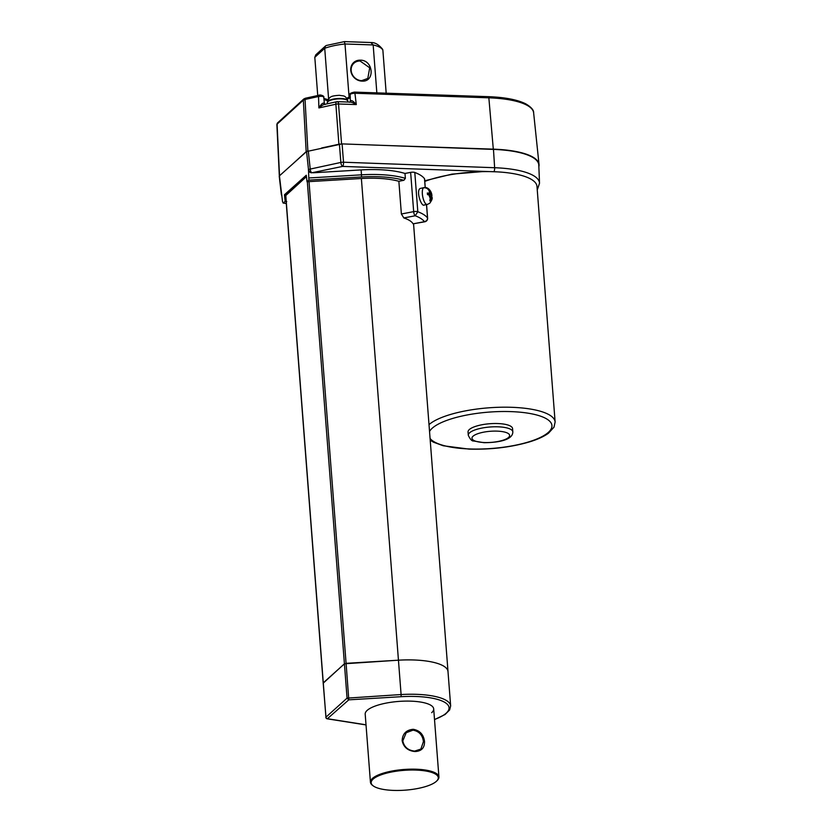 <?xml version="1.0" encoding="UTF-8"?>
<svg xmlns="http://www.w3.org/2000/svg" width="832" height="832" viewBox="0 0 832 832"><rect width="100%" height="100%" fill="white"/><g stroke="black" fill="none" stroke-linecap="round" stroke-linejoin="round"><path stroke-width="1.25" d="M306.582 151.549L342.087 143.894L343.522 162.219A3.432 0.884 175.5 0 0 340.85 162.448A3.432 1.383 77.8 0 0 342.607 166.41L311.667 172.806A3.432 1.383 -102.2 0 1 310.222 169.073A3.432 0.926 174 0 0 308.506 169.759L306.582 151.549L279.427 175.843L279.531 176.592M497.442 171.87L342.607 166.41A3.432 1.175 -87.9 0 0 343.522 162.219L494.634 167.721L493.47 149.406L342.087 143.894M493.47 149.406A68.692 20.259 -4.4 0 1 538.793 165.09L539.521 183.258A68.026 20.062 175.6 0 0 494.634 167.721A3.432 1.175 -87.9 0 1 493.938 171.662M295.849 185.38L296.639 185.411M281.819 194.927A3.432 3.058 -131.8 0 1 281.538 193.898A3.432 1.019 173.3 0 0 281.33 194.293A3.432 3.432 0 0 0 281.913 195.832M279.427 175.843L282.558 201.864L283.338 202.956L285.168 201.323L284.461 194.75L306.28 175.23L307.039 181.761L308.859 180.128L308.506 169.759A3.432 3.058 -131.8 0 0 310.055 172.359L308.35 169.905M283.098 203.05L286.281 203.424M311.667 172.806A3.38 3.224 -173.3 0 1 310.055 172.359M313.123 172.786L361.14 169.915A58.386 17.212 -4.4 0 1 404.986 173.451L410.644 172.38A3.432 1.009 -4.4 0 1 414.794 172.463A66.976 19.75 -4.4 0 1 424.507 178.703A3.432 1.009 -4.4 0 1 424.58 178.88A3.432 1.009 -4.4 0 1 424.538 179.067M483.413 171.538L451.901 174.138L424.726 180.783M284.461 194.75L285.241 194.875L285.74 201.417L285.168 201.323M285.74 201.417L286.738 201.573M306.374 175.968L285.241 194.875M307.039 181.761L309.015 181.636L346.081 663.333L398.445 660.192L344.417 663.78L323.305 683.082M414.794 172.463L417.82 211.734A66.976 19.75 175.6 0 1 427.534 217.963C427.627 219.773 426.598 221.01 424.434 221.676A3.432 1.165 79.2 0 0 424.819 221.78L413.098 223.839C411.746 221.541 408.668 219.565 403.832 217.942L401.378 213.99L398.861 181.272C388.939 178.599 376.449 177.684 361.41 178.506L309.015 181.636M398.861 181.272L403.842 180.315A56.67 16.713 175.6 0 0 361.587 176.966L308.859 180.128M404.986 173.451L405.361 178.36L403.842 180.315M431.922 195.634C431.766 191.526 428.147 186.586 423.977 187.606L420.17 188.469C415.657 190.871 421.699 207.99 424.434 204.859M401.378 213.99L413.67 211.64A3.432 1.165 79.2 0 0 415.21 215.769L403.832 217.942M410.644 172.38L413.67 211.64A3.432 1.009 175.6 0 1 417.82 211.734L415.21 215.769A63.544 18.741 175.6 0 1 424.434 221.676L413.098 223.839M430.737 196.165L432.006 197.558L431.538 195.135A3.432 1.165 79.2 0 0 430.425 192.171L428.917 189.322L429.967 194.095L427.357 192.951L427.482 194.584L429.156 195.125A3.432 1.165 79.2 0 0 430.269 198.089L429.79 200.772L430.446 201.198L430.914 198.515L430.737 196.165L430.134 196.279M430.269 198.089L430.092 195.738L429.156 195.125M429.967 194.095L427.482 194.574M430.134 196.258L431.881 195.926L431.538 195.135L430.612 194.522L428.688 194.886M430.425 192.171L430.612 194.522M307.871 150.987L306.176 151.674L292.926 163.758M340.007 144.019L321.651 147.971M538.855 166.712A68.692 20.259 175.6 0 0 539.032 164.466A68.692 20.259 175.6 0 0 493.303 149.146L378.82 145.236M337.158 101.826A3.432 1.404 77.7 0 0 336.669 101.743A3.432 1.404 77.7 0 0 335.868 104.218L318.895 107.931L318.531 96.512L305.042 99.455L303.337 100.152L277.077 124.114L277.191 124.862M493.303 149.146L488.852 97.822A1.716 0.582 -88 0 0 488.353 96.668C504.847 97.282 517.306 99.674 525.71 103.823C531.222 107.11 533.863 110.115 533.634 112.83L533.634 112.83A67.267 19.833 175.6 0 0 488.852 97.822L354.921 93.257L356.294 104.582C353.694 101.556 351.926 100.266 350.99 100.703L349.565 102.253C350.636 101.795 352.872 102.565 356.294 104.582L338.541 103.979L341.557 143.894M338.894 144.196L335.868 104.218A3.432 1.102 -4.3 0 1 338.541 103.979A3.432 1.165 92 0 0 337.522 101.67A3.432 3.432 0 0 0 336.669 101.743L324.522 104.406M323.762 97.188L324.48 104.385M323.71 97.334C323.544 96.366 321.818 96.086 318.531 96.512A1.716 0.697 -102.3 0 1 318.937 95.274A1.716 0.697 -102.3 0 1 319.176 95.316M323.669 103.158L325.25 104.437C323.991 104.177 321.87 105.342 318.895 107.931C320.944 104.489 322.535 102.898 323.669 103.158L324.189 103.906M337.522 101.67L350.282 102.107M350.813 101.535L350.99 100.703M350.126 94.765L350.106 94.692C349.242 93.756 350.678 92.903 354.411 92.102A1.716 0.582 -88 0 1 354.921 93.257C351.551 93.434 350.002 93.995 350.272 94.952M488.166 96.751A1.716 0.582 -88 0 1 488.353 96.668L354.411 92.102A1.716 0.582 -88 0 0 354.224 92.186M327.382 103.782L327.298 102.794A10.306 3.037 -4.4 0 1 327.298 102.71A10.306 3.037 -4.4 0 1 340.985 98.883A10.306 3.037 -4.4 0 1 347.838 101.13A10.306 3.037 -4.4 0 1 347.849 101.213L347.911 102.024M317.741 95.534L314.808 57.325L315.806 54.818L325.541 45.937L324.719 48.287L328.598 98.748M326.362 45.469L325.541 45.937M344.375 41.766L344.989 43.982A34.351 10.13 175.6 0 0 324.719 48.287L314.808 57.325M370.999 42.682L373.162 44.938A34.351 10.13 175.6 0 1 382.876 50.263L382.668 49.358C379.059 44.907 375.44 42.64 371.81 42.557L344.49 41.6L326.3 45.49M382.876 50.263L386.183 93.184M349.097 97.271L344.989 43.982L373.162 44.938L376.844 92.862M360.287 60.164C373.578 59.977 375.284 82.212 361.899 81.11A10.993 9.828 -132.4 0 1 350.75 70.283A10.993 9.828 -132.4 0 1 360.287 60.164L360.11 61.027A10.306 9.214 47.6 0 0 353.912 63.232A10.306 9.214 47.6 0 0 352.05 73.986A10.306 9.214 47.6 0 0 361.618 80.662L367.806 78.458L369.71 67.798L360.11 61.027M430.206 440.19L433.451 442.177L443.217 445.754L469.061 449.114C490.849 449.696 510.973 447.294 529.433 441.917C537.566 439.431 543.91 436.54 548.475 433.222L553.998 427.18L555.121 422.011L536.983 186.41A65.26 19.24 175.6 0 0 493.948 171.714A65.26 19.24 175.6 0 0 424.778 181.428M512.814 431.85L512.564 428.574A22.329 6.583 175.6 0 0 497.838 423.55A22.329 6.583 175.6 0 0 468.042 432.006L468.291 435.271C470.194 439.379 472.004 441.293 473.72 440.991L484.058 442.697C498.066 442.593 512.918 440.138 512.814 431.85A22.329 6.583 175.6 0 0 498.087 426.816A22.329 6.583 175.6 0 0 468.291 435.271M306.446 176.623L285.792 195.52M344.718 663.603L323.18 682.906L325.998 717.465M448.011 671.674A51.48 15.184 175.6 0 0 448.011 671.58A51.48 15.184 175.6 0 0 398.445 660.192L401.097 694.543L347.058 698.142L325.822 717.267A1.716 1.716 0 0 0 327.267 718.827L366.028 724.932M434.512 719.618L445.078 714.501L449.634 709.956L450.653 705.931L448.001 671.58A51.48 15.184 175.6 0 0 398.445 660.192L361.379 178.506M434.502 719.472A49.764 14.674 175.6 0 0 445.63 702.894A49.764 14.674 175.6 0 0 401.159 696.696L348.795 699.837L347.058 698.142L307.32 181.74M327.662 718.775A1.716 1.529 -131.9 0 1 325.915 717.08L285.761 195.156M436.883 780.832A33.654 9.922 175.6 0 0 416.094 770.078A33.654 9.922 175.6 0 0 381.098 774.831A33.654 9.922 175.6 0 0 373.048 785.751A33.654 9.922 175.6 0 0 393.37 790.4A33.654 9.922 175.6 0 0 436.883 780.832L437.497 780.198A34.351 10.13 175.6 0 0 438.922 776.953A34.351 10.13 175.6 0 0 416.27 769.215A34.351 10.13 175.6 0 0 370.438 782.215L365.196 714.158A34.351 10.13 -4.4 0 1 367.203 710.351A34.351 10.13 -4.4 0 1 404.934 701.116A34.351 10.13 -4.4 0 1 433.69 708.885A34.351 10.13 -4.4 0 1 431.683 712.691M327.267 718.827L348.795 699.837L346.091 663.333M413.202 729.29C419.848 730.486 423.613 734.552 424.518 741.468C424.642 747.916 421.439 751.275 414.908 751.546C407.794 750.776 403.541 747.146 402.147 740.657C402.511 733.782 406.193 729.986 413.202 729.29L413.015 730.153C419.13 731.276 422.604 735.103 423.436 741.634L420.857 749.081L414.627 751.098C408.044 750.391 404.102 746.98 402.802 740.886L406.203 732.701L413.015 730.153M370.438 782.215A34.351 10.13 175.6 0 0 372.351 785.21L373.048 785.751M308.287 150.862L310.222 169.073L340.85 162.448L339.414 144.134M295.807 186.15L295.734 185.484M293.977 187.054L294.05 187.73M361.14 169.915L361.587 176.966M309.286 177.944L361.514 174.824A58.386 17.212 -4.4 0 1 405.361 178.36M424.819 221.78A3.432 3.432 0 0 0 427.606 218.14A3.432 1.009 -4.4 0 0 427.534 217.963L426.504 204.61M425.194 187.512L424.507 178.703M426.566 204.599L427.606 218.14A3.432 1.009 -4.4 0 1 427.544 218.369M423.977 187.606A8.59 2.922 79.2 0 0 423.488 187.845A8.59 2.922 79.2 0 0 422.874 197.35A8.59 2.922 79.2 0 0 427.201 204.474L429.676 203.32C431.808 200.429 432.598 198.432 432.058 197.33M429.78 191.745A3.432 1.165 79.2 0 0 429.51 191.849A3.432 1.165 79.2 0 0 429.031 193.492M429.51 191.849A5.148 4.763 -129.1 0 0 423.488 187.845M430.914 198.515A3.432 1.165 79.2 0 0 431.184 198.411A3.432 1.165 79.2 0 0 431.662 196.768M303.846 98.935A1.716 1.539 47.6 0 0 303.805 98.977L277.534 122.949A1.716 1.539 -132.4 0 0 277.077 124.114L279.521 175.76M306.176 151.674L303.337 100.152A1.716 1.539 47.6 0 1 303.805 98.977L305.438 98.228A1.716 0.697 -102.3 0 1 305.687 98.27M323.762 97.126C324.678 96.054 319.935 94.338 318.937 95.274L305.438 98.228A1.716 0.697 -102.3 0 0 305.042 99.455L307.871 150.966M350.334 97.323A13.738 4.056 -4.4 0 1 347.256 99.143M327.569 100.662A13.738 4.056 -4.4 0 1 323.887 98.998M327.298 102.71L329.264 98.041C330.97 97.178 329.919 95.888 339.456 95.306C344.105 96.304 345.093 94.848 347.766 100.703L347.766 100.703A10.265 3.026 -4.4 0 0 340.943 98.467A10.265 3.026 175.6 0 0 327.309 102.274L327.309 102.274A10.265 3.026 175.6 0 0 327.33 102.492M555.121 422.011A65.26 19.24 175.6 0 0 512.075 407.316A65.26 19.24 175.6 0 0 429 424.611M430.061 438.422A61.828 18.231 175.6 0 0 469.435 448.958A61.828 18.231 175.6 0 0 548.319 432.401A61.828 18.231 175.6 0 0 511.17 411.622A61.828 18.231 175.6 0 0 429.53 431.465M484.432 442.53A18.886 5.574 175.6 0 0 508.539 437.476A18.886 5.574 175.6 0 0 497.182 431.132A18.886 5.574 175.6 0 0 473.075 436.186A18.886 5.574 175.6 0 0 484.432 442.53M327.662 718.765L366.018 724.807M401.159 696.696L401.097 694.543A51.48 15.184 175.6 0 1 450.653 705.931M402.147 740.657L402.802 740.886M424.518 741.468L423.436 741.634M279.23 176.238L281.33 194.293M537.264 189.987L539.521 183.258M283.161 203.05L286.291 203.549M425.246 187.512L424.58 178.88M423.998 205.088L427.201 204.474M279.323 175.958L276.879 124.478L277.534 122.949M533.634 112.83L539.032 164.466M350.397 102.034L350.116 94.692M350.272 96.574L346.694 98.228M327.985 99.663L323.846 98.374M413.566 223.933L448.011 671.58M285.657 195.343L286.104 201.094M286.104 201.115L323.18 682.906M433.69 708.885L438.922 776.953"/></g></svg>

